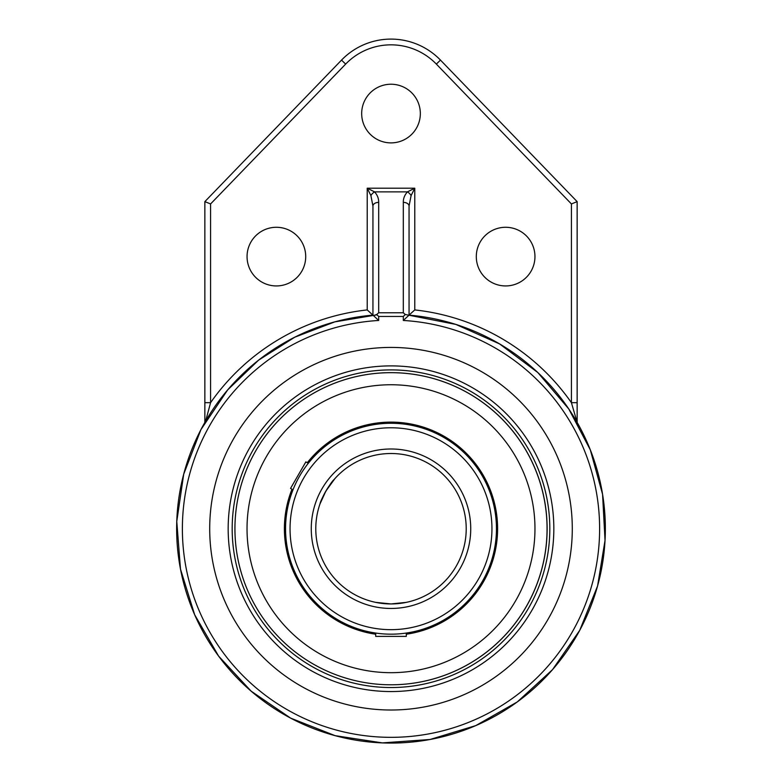 <?xml version="1.0" encoding="UTF-8"?>
<svg xmlns="http://www.w3.org/2000/svg" width="782" height="782" viewBox="0 0 782 782"><rect width="100%" height="100%" fill="white"/><g stroke="black" fill="none" stroke-linecap="round" stroke-linejoin="round"><path stroke-width="1.17" d="M391 603.939L406.298 602.375L391 603.939L375.702 602.375L391 603.939A75.219 75.219 0 0 1 325.859 491.116A75.219 75.219 0 0 1 456.141 491.116A75.219 75.219 0 0 1 391 603.939A75.219 75.219 0 0 1 325.859 491.116A75.219 75.219 0 0 1 456.141 491.116A75.219 75.219 0 0 1 391 603.939M334.872 478.643L325.859 491.116L319.955 504.019C320.708 499.444 330.493 482.484 334.08 479.542M391 634.173A105.453 105.453 0 0 0 482.328 475.994A105.453 105.453 0 0 0 299.672 475.994A105.453 105.453 0 0 0 391 634.173A105.453 105.453 0 0 0 482.328 475.994A105.453 105.453 0 0 0 299.672 475.994A105.453 105.453 0 0 0 391 634.173M391 684.788A156.058 156.058 0 0 0 526.149 450.696A156.058 156.058 0 0 0 255.851 450.696A156.058 156.058 0 0 0 391 684.788A156.058 156.058 0 0 0 424.909 376.386A156.058 156.058 0 0 0 243.28 478.369A156.058 156.058 0 0 0 391 684.788M406.298 633.058A105.453 105.453 0 0 0 482.328 475.994A105.453 105.453 0 0 0 308.294 463.306L305.85 461.888L290.552 488.398L292.996 489.806A105.453 105.453 0 0 0 375.702 633.058L375.702 636.392L406.298 636.392L406.298 633.058M406.298 634.222A106.596 106.596 0 0 0 483.315 475.427A106.596 106.596 0 0 0 307.287 462.719M291.989 489.229A106.596 106.596 0 0 0 375.702 634.222M391 672.686A143.966 143.966 0 0 0 515.68 456.737A143.966 143.966 0 0 0 266.32 456.737A143.966 143.966 0 0 0 391 672.686M209.703 528.72A181.297 181.297 0 0 1 481.644 371.714A181.297 181.297 0 0 1 481.644 685.726A181.297 181.297 0 0 1 209.703 528.72M391 365.888A162.832 162.832 0 0 0 228.168 528.72A162.832 162.832 0 0 0 391 691.552A162.832 162.832 0 0 0 553.832 528.72A162.832 162.832 0 0 0 391 365.888M376.728 314.501L378.683 316.456L403.317 316.456L405.272 314.501L403.317 312.78L378.683 312.78L376.728 314.501L373.454 315.596L372.946 315.136L372.946 206.057L372.946 315.136L367.217 309.926A220.084 220.084 0 0 0 210.583 402.681L205.627 421.097A214.346 214.346 0 0 1 209.82 414.186M403.317 316.456L403.317 320.464A208.618 208.618 0 0 1 569.579 636.568A208.618 208.618 0 0 1 212.421 636.568A208.618 208.618 0 0 1 378.683 320.464L372.946 315.136M403.317 320.464L409.054 315.136L409.054 206.057A5.728 3.675 180 0 0 403.317 202.382C403.229 198.54 404.607 195.041 407.432 191.873L414.783 188.198L367.217 188.198L374.568 191.873C377.403 195.041 378.771 198.54 378.683 202.382A5.728 3.675 180 0 0 372.946 206.057L370.883 195.52M405.272 314.501L455.877 324.422L499.542 343.885L537.811 372.535L568.768 408.957L590.293 449.797L602.57 494.292L605.033 540.391L597.575 585.953L579.755 630.312L552.542 669.617L517.303 701.913L475.779 725.598L430.041 739.489L382.359 742.9L335.107 735.657L290.63 718.12L251.149 691.171L218.628 656.137L194.679 614.769L180.486 569.11L176.771 521.457L183.711 474.156L200.954 429.572L227.66 389.925L258.549 360.189L294.736 337.208L334.764 321.881L377.051 314.823M571.417 203.946L577.145 201.629L440.471 60.097L436.346 64.085L571.417 203.946L571.417 402.681L577.145 402.681L577.145 422.436L571.417 402.681A220.084 220.084 0 0 0 414.783 309.926L408.986 315.126A214.346 214.346 0 0 1 573.558 641.054A214.346 214.346 0 0 1 208.442 641.054A214.346 214.346 0 0 1 373.014 315.126M409.054 206.057L411.107 195.52M414.783 309.926L414.783 188.198L411.107 195.549A5.728 2.913 -135 0 0 407.432 191.873L374.568 191.873A5.728 2.913 135 0 0 370.893 195.549L367.217 188.198L367.217 309.926M205.627 421.097L204.855 422.446L204.855 402.681L210.583 402.681L210.583 203.946L204.855 201.629L204.855 402.681M438.751 319.76A214.346 214.346 0 0 1 478.77 333.161M519.023 356.807A214.346 214.346 0 0 1 550.235 385.223M577.145 402.681L577.145 201.629M440.471 60.097A68.777 68.777 0 0 0 341.529 60.097L204.855 201.629M305.713 256.613A29.335 29.335 0 0 1 261.716 282.009A29.335 29.335 0 0 1 261.716 231.208A29.335 29.335 0 0 1 305.713 256.613M420.335 113.556A29.335 29.335 0 0 1 376.338 138.961A29.335 29.335 0 0 1 376.338 88.161A29.335 29.335 0 0 1 420.335 113.556M534.956 256.613A29.335 29.335 0 0 1 490.959 282.009A29.335 29.335 0 0 1 490.959 231.208A29.335 29.335 0 0 1 534.956 256.613M391 629.666A100.937 100.937 0 0 1 303.582 478.252A100.937 100.937 0 0 1 478.418 478.252A100.937 100.937 0 0 1 391 629.666M391 608.455A79.735 79.735 0 0 0 460.051 488.858A79.735 79.735 0 0 0 321.949 488.858A79.735 79.735 0 0 0 391 608.455M378.683 320.464L378.683 316.456M378.683 312.78L378.683 202.382M403.317 202.382L403.317 312.78M341.529 60.097L345.654 64.085A63.039 63.039 0 0 1 436.346 64.085M210.583 203.946L345.654 64.085M391 687.544A158.824 158.824 0 0 1 253.456 449.318A158.824 158.824 0 0 1 528.544 449.318A158.824 158.824 0 0 1 391 687.544"/></g></svg>
